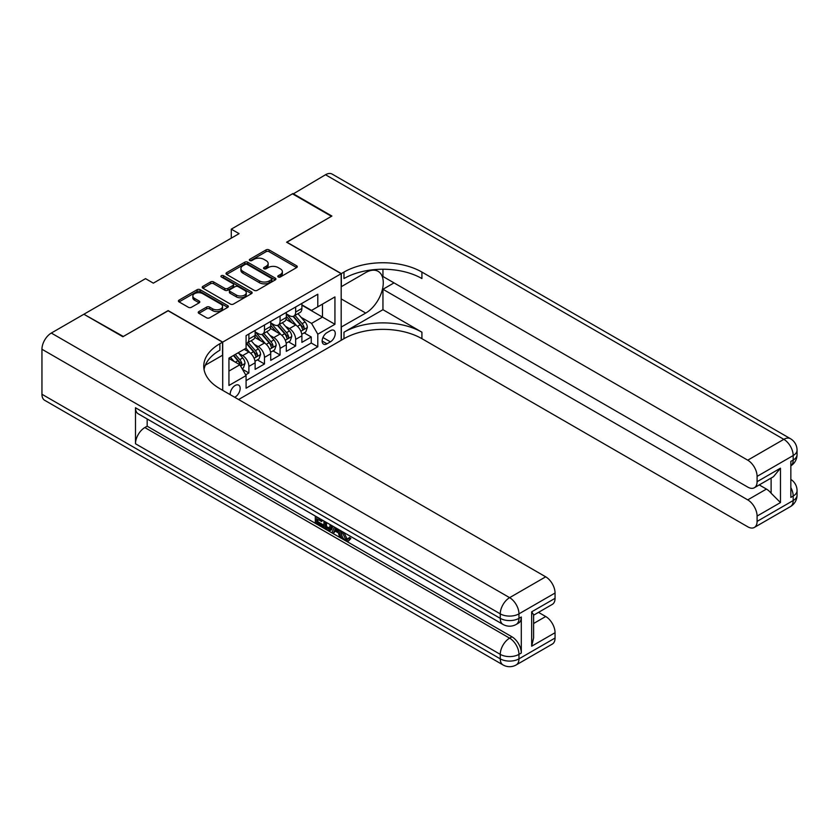 <?xml version="1.0" encoding="UTF-8"?>
<svg xmlns="http://www.w3.org/2000/svg" width="839" height="839" viewBox="0 0 839 839"><rect width="100%" height="100%" fill="white"/><g stroke="black" fill="none" stroke-linecap="round" stroke-linejoin="round"><path stroke-width="1.26" d="M278.244 276.964A1.51 0.87 0 0 0 280.383 276.964L296.639 267.578A2.16 1.248 0 0 0 297.279 266.697A2.16 1.248 0 0 0 296.639 265.806L269.099 249.907A2.16 1.248 0 0 0 266.036 249.907L249.781 259.293A1.51 0.87 0 0 0 249.34 259.912A1.51 0.87 0 0 0 249.781 260.53A1.51 0.87 0 0 0 251.92 260.53L254.028 259.314A6.922 3.996 0 0 1 263.824 259.314L266.12 260.646A6.922 3.996 0 0 1 268.144 263.467A6.922 3.996 0 0 1 266.12 266.299L264.012 267.515A1.51 0.87 0 0 0 263.572 268.134A1.51 0.87 0 0 0 264.012 268.753A1.51 0.87 0 0 0 266.152 268.753L268.26 267.536A6.922 3.996 0 0 1 278.055 267.536L280.341 268.858A6.922 3.996 0 0 1 282.376 271.689A6.922 3.996 0 0 1 280.341 274.51L278.244 275.727A1.51 0.87 0 0 0 277.803 276.346A1.51 0.87 0 0 0 278.244 276.964L278.244 275.727M234.679 397.256A7.058 4.069 120 0 0 235.172 397.004A7.058 4.069 120 0 0 239.786 390.785A7.058 4.069 120 0 0 238.706 385.132A7.058 4.069 120 0 0 235.172 385.479A7.058 4.069 120 0 0 230.211 394.676M198.864 311.573A2.16 1.248 0 0 0 198.235 312.454A2.16 1.248 0 0 0 198.864 313.335L206.593 317.803A2.16 1.248 0 0 0 209.656 317.803L227.705 307.378A2.16 1.248 0 0 0 228.344 306.497A2.16 1.248 0 0 0 227.705 305.606L200.164 289.707A2.16 1.248 0 0 0 197.102 289.707L179.053 300.131A2.16 1.248 0 0 0 178.413 301.012A2.16 1.248 0 0 0 179.053 301.893L188.387 307.284A2.16 1.248 0 0 0 191.449 307.284L199.168 302.827A2.16 1.248 0 0 0 199.808 301.946A2.16 1.248 0 0 0 199.168 301.054L194.543 298.39A5.789 3.346 0 0 1 192.844 296.02A5.789 3.346 0 0 1 196.42 292.937A5.789 3.346 0 0 1 202.734 293.66L220.867 304.127A5.789 3.346 0 0 1 222.555 306.497A5.789 3.346 0 0 1 218.979 309.581A5.789 3.346 0 0 1 212.676 308.857L209.656 307.105A2.16 1.248 0 0 0 206.593 307.105L198.864 311.573L198.864 313.335M168.146 310.776L123.323 336.47L84.351 314.51M168.146 310.598L222.702 342.102L341.179 273.692L341.179 340.298L238.601 399.521M84.351 313.975L145.535 278.642L153.327 283.152L239.073 233.651L231.281 229.152L292.465 193.819L331.436 216.326L286.613 242.198L341.179 273.692M254.186 290.325A2.16 1.248 0 0 0 257.237 290.325L275.297 279.901A2.16 1.248 0 0 0 275.926 279.02A2.16 1.248 0 0 0 275.297 278.139L247.757 262.229A2.16 1.248 0 0 0 244.694 262.229L226.635 272.654A2.16 1.248 0 0 0 226.006 273.545A2.16 1.248 0 0 0 226.635 274.426L254.186 290.325M221.968 277.289A1.51 0.87 0 0 1 223.499 277.51L251.469 293.65L233.452 304.064A2.16 1.248 0 0 1 230.389 304.064L202.849 288.165L202.849 286.393A2.16 1.248 0 0 0 202.209 287.274A2.16 1.248 0 0 0 202.849 288.165M202.849 286.393L210.568 281.935A2.16 1.248 0 0 1 213.63 281.935L224.8 288.385A2.16 1.248 0 0 0 227.862 288.385L232.99 285.417A2.16 1.248 0 0 0 233.62 284.536A2.16 1.248 0 0 0 232.99 283.655L221.36 276.943A1.51 0.87 0 0 1 220.919 276.325A1.51 0.87 0 0 1 221.853 275.517A1.51 0.87 0 0 1 223.499 275.706L251.501 291.867A2.16 1.248 0 0 1 252.14 292.759A2.16 1.248 0 0 1 251.501 293.64L251.501 291.867M245.659 374.834L248.889 372.967L242.419 369.233M238.737 353.334L242.66 355.6A8.82 5.086 60 0 1 248.889 366.402L255.129 362.805L255.129 369.37L264.484 363.969L257.384 359.879M254.332 344.336L258.244 346.601A8.82 5.086 60 0 1 264.484 357.404L270.714 353.796L270.714 360.371L280.069 354.97L272.979 350.87M269.917 335.338L273.829 337.603A8.82 5.086 60 0 1 280.069 348.395L286.309 344.798L286.309 351.373L295.653 345.972L295.653 339.396A8.82 5.086 -120 0 0 289.424 328.594L285.512 326.34M288.564 341.872L295.653 345.972M255.129 362.805A8.82 5.086 -120 0 0 248.889 352.002L244.212 349.297M270.714 353.796A8.82 5.086 -120 0 0 264.484 343.004L254.836 337.435M286.309 344.798A8.82 5.086 -120 0 0 280.069 333.995L270.431 328.437M330.419 330.671L326.99 332.653A6.838 3.943 120 0 0 322.522 338.673A6.838 3.943 120 0 0 323.571 344.147A6.838 3.943 120 0 0 326.99 343.812L330.419 341.83A6.838 3.943 120 0 0 334.887 335.81A6.838 3.943 120 0 0 333.838 330.335A6.838 3.943 120 0 0 330.419 330.671M222.702 390.334L222.702 342.102M228.942 371.079L239.849 364.776L246.089 375.578L246.089 388.184L317.792 346.78L317.792 334.184L311.563 323.382L301.096 317.341M246.089 375.578L228.942 385.479L228.942 358.117L246.089 348.216L246.089 335.621L317.792 294.216L317.792 306.822L334.939 296.922L334.939 324.284L317.792 334.184M255.129 331.835L258.244 333.639A8.82 5.086 60 0 0 262.649 334.079L268.889 330.472A8.82 5.086 -120 0 0 270.714 326.434L270.714 321.4M270.714 322.837L273.829 324.641A8.82 5.086 60 0 0 278.244 325.071L284.473 321.473A8.82 5.086 -120 0 0 286.309 317.436L286.309 312.402M246.089 380.623L311.248 343.004L311.248 336.974L301.893 342.364L301.893 335.799A8.82 5.086 -120 0 0 295.653 324.997L286.015 319.428M286.309 313.838L289.424 315.642A8.82 5.086 -120 0 0 293.828 316.072A8.82 5.086 -120 0 0 295.653 312.035L295.653 307.001M293.828 316.072L300.068 312.475A8.82 5.086 -120 0 0 301.893 308.437L301.893 303.393M248.889 333.995L248.889 339.04A8.82 5.086 60 0 1 247.065 343.078A8.82 5.086 60 0 1 246.089 343.434M247.065 343.078L253.305 339.48A8.82 5.086 -120 0 0 255.129 335.443L255.129 330.398M264.484 324.997L264.484 330.042A8.82 5.086 60 0 1 262.649 334.079M280.069 315.999L280.069 321.043A8.82 5.086 60 0 1 278.244 325.071M280.069 348.395L280.069 354.97M264.484 357.404L264.484 363.969M248.889 366.402L248.889 372.967M239.849 364.776L228.942 358.484M311.563 323.382L322.47 317.079L322.47 304.117L334.939 296.922M301.893 305.197L334.939 324.284M301.893 304.84L311.563 310.42L317.792 306.822M231.281 229.152L231.281 238.15M304.158 332.873L311.248 336.974M311.248 343.004L317.792 346.78M278.852 277.174L280.341 276.314A6.922 3.996 0 0 0 282.376 273.483L282.376 271.689M268.144 263.467L268.144 265.271A6.922 3.996 0 0 1 266.12 268.092L264.621 268.962M296.639 265.806L296.639 267.578L269.099 251.71A2.16 1.248 0 0 0 266.036 251.71L250.389 260.751M275.265 279.922L247.757 264.033A2.16 1.248 0 0 0 244.694 264.033L226.666 274.437M271.469 279.639A1.51 0.87 0 0 0 271.92 279.02A1.51 0.87 0 0 0 271.469 278.401L247.295 264.442A1.51 0.87 0 0 0 245.156 264.442L242.932 265.722A6.922 3.996 0 0 0 240.908 268.553A6.922 3.996 0 0 0 242.932 271.375L259.461 280.918A6.922 3.996 0 0 0 269.256 280.918L271.469 279.639L271.469 281.432A1.51 0.87 0 0 0 271.92 280.813L271.92 279.02M240.908 268.553L240.908 270.347A6.922 3.996 0 0 0 242.932 273.178L242.932 271.375M271.469 281.432L269.256 282.722A6.922 3.996 0 0 1 259.461 282.722L242.932 273.178M202.87 288.176L210.568 283.729L210.568 281.935M233.62 284.536L233.62 286.34A2.16 1.248 0 0 1 232.99 287.221L227.862 290.179A2.16 1.248 0 0 1 224.8 290.179L213.63 283.729A2.16 1.248 0 0 0 210.568 283.729M236.388 295.076A5.789 3.346 0 0 0 242.702 295.8A5.789 3.346 0 0 0 246.278 292.706A5.789 3.346 0 0 0 244.579 290.346L238.192 286.655A2.16 1.248 0 0 0 235.13 286.655L230.001 289.623A2.16 1.248 0 0 0 229.372 290.504A2.16 1.248 0 0 0 230.001 291.385L236.388 295.076L236.388 296.87A5.789 3.346 0 0 0 242.702 297.593A5.789 3.346 0 0 0 246.278 294.51L246.278 292.706M229.372 290.504L229.372 292.297A2.16 1.248 0 0 0 230.001 293.189L230.001 291.385M236.388 296.87L230.001 293.189M222.555 306.497L222.555 308.291A5.789 3.346 0 0 1 218.979 311.384A5.789 3.346 0 0 1 212.676 310.65L209.656 308.909A2.16 1.248 0 0 0 206.593 308.909L198.895 313.356M192.844 296.02L192.844 297.824A5.789 3.346 0 0 0 194.543 300.184L194.543 298.39M199.168 301.054L199.168 302.827L194.543 300.184M227.705 305.606L227.705 307.378L200.164 291.511A2.16 1.248 0 0 0 197.102 291.511L179.085 301.914M301.767 334.258L305.795 331.929L307.347 327.43A5.842 3.377 -120 0 0 305.071 321.945L297.95 313.692M296.524 325.574L288.081 315.789A16.864 9.732 -120 0 0 286.309 313.933M291.888 322.826L287.169 317.352A14.001 8.086 -120 0 0 286.309 316.418M293.042 316.387L300.247 324.735A5.842 3.377 60 0 1 302.323 328.762C303.204 329.937 303.823 329.57 304.2 327.682A5.842 3.377 -120 0 0 302.113 323.655L294.992 315.412M293.461 316.261L301.201 325.217A2.978 1.72 60 0 1 301.956 326.381L304.2 327.682M302.323 328.762L302.753 329.454M292.926 194.092L325.511 174.743L783.825 439.342A13.225 7.635 120 0 1 790.432 438.692A13.225 13.225 0 0 1 797.05 450.144A13.225 7.635 180 0 1 793.18 455.546L757.093 476.384A13.225 7.635 -120 0 0 747.738 460.181L783.825 439.342A13.225 7.635 60 0 1 793.18 455.546L793.18 460.045L790.841 461.398L790.841 497.401L793.18 496.048L793.18 500.547A13.225 7.635 60 0 1 790.432 506.599L754.345 527.437A13.225 7.635 -120 0 0 757.093 521.386L793.18 500.547A13.225 7.635 0 0 0 797.05 495.146A13.225 13.225 0 0 1 790.432 506.599M292.926 193.547L331.898 216.053L286.77 242.282M341.179 327.074L365.731 313.073A24.803 14.315 120 0 0 381.934 291.217A24.803 14.315 120 0 0 378.127 271.343A24.803 14.315 120 0 0 365.731 272.57L341.337 286.655L341.337 273.608L343.98 272.077A55.112 31.819 180 0 1 421.923 272.077L747.738 460.181M341.337 327.158L341.337 340.214L343.98 338.683A55.112 31.819 180 0 1 421.923 338.683L747.738 526.787A13.225 7.635 -120 0 0 754.345 527.437M382.951 309.696L343.98 332.202A55.112 31.819 180 0 1 421.923 332.202L382.951 309.696L382.951 289.266L394.026 282.879M382.951 269.235L382.951 276.492L747.738 487.092A13.225 7.635 -120 0 0 754.345 487.742A13.225 7.635 -120 0 0 757.093 481.691L780.469 468.193L780.469 502.571L771.114 493.217L771.114 478.062M780.469 502.571L757.093 516.069L757.093 521.386M757.093 516.069A13.225 7.635 -120 0 0 747.738 499.876L766.437 489.074A13.225 7.635 60 0 1 771.114 493.217M382.951 289.266L747.738 499.876M325.511 174.743A13.225 7.635 -60 0 1 332.129 174.082L790.432 438.692M286.77 242.104L341.337 273.608M757.093 476.384L757.093 481.691M759.243 484.921L766.437 489.074M343.98 272.077L343.98 278.558A55.112 31.819 180 0 1 421.923 278.558L421.923 272.077M754.345 487.742L773.474 476.699L780.469 468.193M344.011 532.566L346.906 538.607L347.996 538.995M342.889 531.978L342.763 533.279L345.658 539.33L347.482 539.561L349.527 537.421L350.849 538.533L348.51 541.008L345.783 540.652C342.91 538.701 341.463 535.995 341.452 532.524L341.557 531.202M335.264 531.118L333.408 533.373L332.013 532.566L334.373 527.06M340.309 530.479L342.176 536.991L340.928 537.705L339.533 536.897L338.463 532.964L334.478 530.657L333.408 533.373M317.876 519.414L317.876 521.711L323.393 524.899L323.393 526.137L322.145 526.861L315.307 522.917L315.307 516.048M322.784 520.369L321.547 521.533L316.628 518.691L316.628 522.435L317.876 521.711M135.488 407.754L500.264 618.353A13.225 7.635 120 0 0 503.001 624.415L138.225 413.805A13.225 7.635 -60 0 1 135.488 407.754L135.488 443.758A13.225 7.635 -60 0 1 144.832 427.554L147.171 426.202L511.958 636.811A13.225 7.635 60 0 1 521.302 653.004L521.302 617.011A13.225 7.635 60 0 1 518.565 623.062L516.226 624.415A13.225 7.635 -120 0 0 518.963 618.353L521.302 617.011M147.171 426.202L147.171 418.976M332.863 526.179L331.573 529.724L330.325 530.437L327.294 529.839L323.938 527.899L323.938 521.029M122.861 336.743L167.989 310.692L222.545 342.186L219.891 343.717A55.112 31.819 -0 0 0 203.751 366.224A55.112 31.819 -0 0 0 219.891 388.719L545.707 576.823A13.225 7.635 60 0 1 555.061 593.026L518.963 613.854L518.963 618.353A13.225 7.635 -0 0 1 500.264 618.353L500.264 613.854L41.95 349.255A13.225 7.635 -60 0 1 51.305 333.052L83.879 314.247L122.861 336.743M222.545 342.186L222.545 355.243L205.314 365.185M531.674 611.83L533.614 614.756L533.614 637.892L531.674 646.208L531.674 611.83L555.061 598.333L555.061 593.026M555.061 598.333A13.225 7.635 60 0 1 552.314 604.384L533.614 615.186M41.95 394.257L500.264 658.856A13.225 7.635 120 0 0 503.001 664.918L44.687 400.308A13.225 7.635 -60 0 1 41.95 394.257L41.95 349.255M538.512 612.355L545.707 616.508A13.225 7.635 60 0 1 555.061 632.711L531.674 646.208M521.302 653.004L518.963 654.357L518.963 658.856L555.061 638.028L555.061 632.711M555.061 638.028A13.225 7.635 60 0 1 552.314 644.079L516.226 664.918A13.225 7.635 -120 0 0 518.963 658.856A13.225 7.635 -0 0 1 500.264 658.856L500.264 654.357L135.488 443.758M219.891 343.717L219.891 350.199A55.112 31.819 -0 0 0 204.045 369.454M316.628 522.435L322.145 525.613L323.393 524.899M322.145 525.613L322.145 526.861M316.628 516.814L321.547 520.285L322.092 519.97M321.547 520.285L321.547 521.533M316.628 517.443L317.173 517.128M331.52 525.403L330.325 530.437M325.259 521.795L325.259 527.416L329.391 529.042L330.199 524.648M331.615 526.871L332.831 526.168M326.507 522.519L326.507 526.693L330.639 528.318M325.259 527.416L326.507 526.693M327.189 528.528L328.437 527.804M338.568 529.482L340.928 537.705M335.61 527.773L334.876 529.64L338.065 531.486L337.33 528.769M336.397 528.224L336.124 528.927L337.603 529.776M334.876 529.64L336.124 528.927M345.658 539.33L346.906 538.607M342.763 533.279L343.959 532.597M348.279 538.145L349.601 539.257L350.849 538.533M349.601 539.257L348.51 541.008M286.172 343.256L290.2 340.928L291.762 336.429A5.842 3.377 -120 0 0 289.486 330.944L282.365 322.7M280.939 334.572L272.486 324.787A16.864 9.732 -120 0 0 270.714 322.931M276.304 331.825L271.574 326.35A14.001 8.086 -120 0 0 270.714 325.417M277.447 325.396L284.652 333.733A5.842 3.377 60 0 1 286.739 337.76C287.609 338.935 288.238 338.568 288.606 336.68A5.842 3.377 -120 0 0 286.519 332.653L279.397 324.41M277.877 325.259L285.617 334.216A2.978 1.72 60 0 1 286.361 335.38L288.606 336.68M286.739 337.76L287.158 338.453M270.588 352.254L274.615 349.926L276.167 345.427A5.842 3.377 -120 0 0 273.892 339.942L266.771 331.699M265.344 343.571L256.902 333.786A16.864 9.732 -120 0 0 255.129 331.94M260.719 340.823L255.989 335.359A14.001 8.086 -120 0 0 255.129 334.415M261.862 334.394L269.067 342.732A5.842 3.377 60 0 1 271.144 346.759C272.025 347.933 272.644 347.577 273.021 345.678A5.842 3.377 -120 0 0 270.934 341.651L263.813 333.408M262.282 334.258L270.022 343.214A2.978 1.72 60 0 1 270.777 344.378L273.021 345.678M271.144 346.759L271.574 347.451M254.993 361.252L259.02 358.924L260.583 354.425A5.842 3.377 -120 0 0 258.307 348.94L251.186 340.697M249.76 352.569L246.026 348.248M245.124 349.821L244.516 349.118M246.267 343.392L253.472 351.73A5.842 3.377 60 0 1 255.559 355.757C256.44 356.932 257.059 356.575 257.426 354.677A5.842 3.377 -120 0 0 255.35 350.65L248.218 342.406M246.697 343.256L254.437 352.223A2.978 1.72 60 0 1 255.182 353.387L257.426 354.677M255.559 355.757L255.979 356.449M242.114 368.699L243.436 367.933L244.998 363.434A5.842 3.377 -120 0 0 242.723 357.938L238.234 352.747M234.05 361.431L230.442 357.257M229.54 358.83L228.942 358.127M233.399 355.537L237.888 360.739A5.842 3.377 60 0 1 239.964 364.755C240.845 365.93 241.475 365.573 241.842 363.675A5.842 3.377 -120 0 0 239.755 359.658L235.277 354.457M233.766 355.337L238.842 361.221A2.978 1.72 60 0 1 239.597 362.385L241.842 363.675M239.964 364.755L240.394 365.447M242.66 355.6L248.889 352.002M258.244 346.601L264.484 343.004M273.829 337.603L280.069 333.995M289.424 328.594L295.653 324.997M295.653 312.035L301.893 308.437M248.889 339.04L255.129 335.443M264.484 330.042L270.714 326.434M280.069 321.043L286.309 317.436M295.653 339.396L301.893 335.799M322.942 337.509L330.419 341.83M322.155 341.022L326.99 343.812M280.341 276.314L280.341 274.51M264.012 268.753L264.012 267.515M266.12 268.092L266.12 266.299M249.781 260.53L249.781 259.293M266.036 251.71L266.036 249.907M269.099 251.71L269.099 249.907M226.635 274.426L226.635 272.654M244.694 264.033L244.694 262.229M247.757 264.033L247.757 262.229M275.297 279.901L275.297 278.139M259.461 282.722L259.461 280.918M269.256 282.722L269.256 280.918M213.63 283.729L213.63 281.935M224.8 290.179L224.8 288.385M227.862 290.179L227.862 288.385M232.99 287.221L232.99 285.417M223.499 277.51L223.499 275.706M206.593 308.909L206.593 307.105M209.656 308.909L209.656 307.105M212.676 310.65L212.676 308.857M179.053 301.893L179.053 300.131M197.102 291.511L197.102 289.707M200.164 291.511L200.164 289.707M300.876 331.258L307.315 327.546M288.081 315.789L288.878 315.328M302.113 323.655L305.071 321.945M297.457 326.34L300.247 324.735M343.98 332.202L343.98 338.683M421.923 332.202L421.923 338.683M790.841 487.553A13.225 7.635 60 0 1 793.18 496.048A13.225 7.635 180 0 0 797.05 490.647A13.225 13.225 0 0 0 790.841 479.436M793.18 460.045A13.225 7.635 60 0 1 790.841 465.844A13.225 13.225 0 0 0 797.05 454.644A13.225 7.635 0 0 1 793.18 460.045M341.179 298.894L365.731 313.073M51.305 333.052L509.619 597.662L545.707 576.823M144.832 427.554L509.619 638.154L511.958 636.811M533.614 623.492L545.707 616.508M509.619 597.662A13.225 7.635 120 0 0 500.264 613.854A13.225 7.635 180 0 0 518.963 613.854A13.225 7.635 -120 0 0 509.619 597.662M509.619 638.154A13.225 7.635 120 0 0 500.264 654.357A13.225 7.635 180 0 0 518.963 654.357A13.225 7.635 -120 0 0 509.619 638.154M285.281 340.256L291.72 336.544M272.486 324.787L273.294 324.326M286.519 332.653L289.486 330.944M281.862 335.338L284.652 333.733M269.697 349.255L276.136 345.542M256.902 333.786L257.699 333.324M270.934 341.651L273.892 339.942M266.278 344.347L269.067 342.732M254.102 358.263L260.541 354.54M255.35 350.65L258.307 348.94M250.693 353.345L253.472 351.73M240.594 366.066L244.957 363.539M239.755 359.658L242.723 357.938M235.36 362.186L237.888 360.739M797.05 490.647L797.05 495.146M797.05 450.144L797.05 454.644M503.001 624.415A13.225 13.225 0 0 0 516.226 624.415M503.001 664.918A13.225 13.225 0 0 0 516.226 664.918"/></g></svg>
